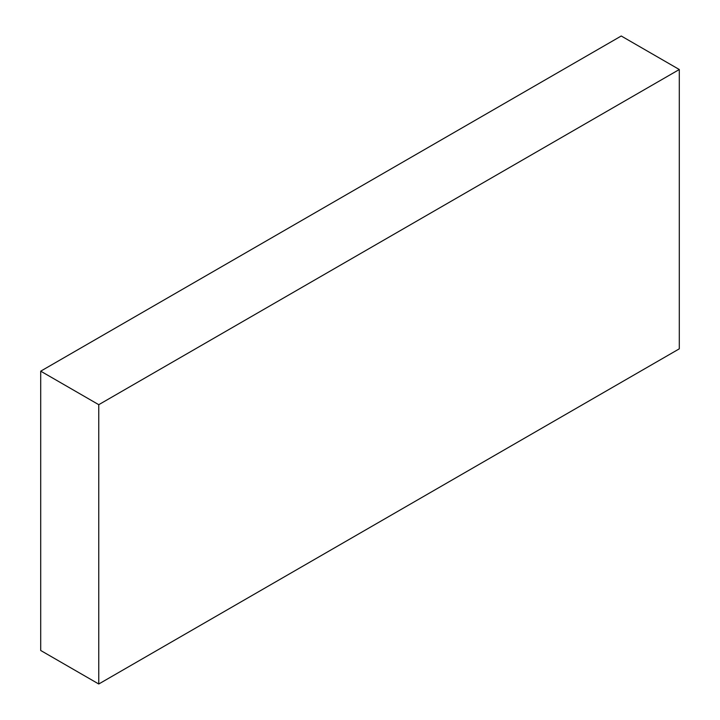 <?xml version="1.0" encoding="UTF-8"?>
<svg xmlns="http://www.w3.org/2000/svg" width="720" height="720" viewBox="0 0 720 720"><rect width="100%" height="100%" fill="white"/><g stroke="black" fill="none" stroke-linecap="round" stroke-linejoin="round"><path stroke-width="1.08" d="M621.243 36L40.707 371.169L98.757 404.685L679.293 69.516L621.243 36M98.757 404.685L98.757 684L40.707 650.484L40.707 371.169M98.757 684L679.293 348.831L679.293 69.516"/></g></svg>
